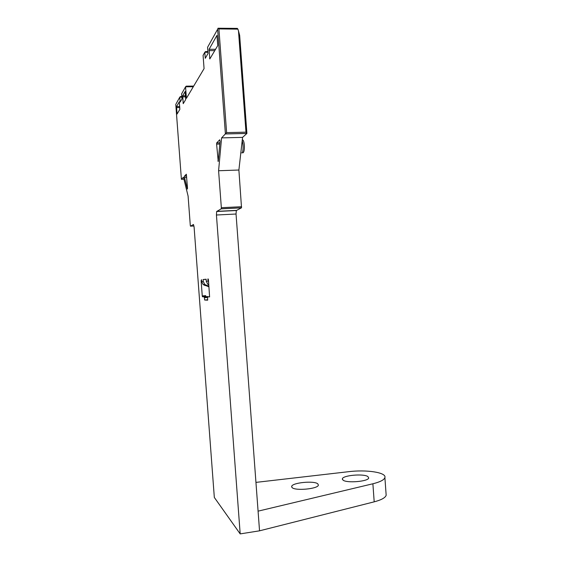 <?xml version="1.0" encoding="UTF-8"?>
<svg xmlns="http://www.w3.org/2000/svg" width="562" height="562" viewBox="0 0 562 562"><rect width="100%" height="100%" fill="white"/><g stroke="black" fill="none" stroke-linecap="round" stroke-linejoin="round"><path stroke-width="0.84" d="M181.814 96.524L180.43 96.538L179.777 97.17L180.149 102.087L181.99 98.877L181.617 93.875L182.102 92.997M193.679 86.091L186.233 86.148L185.558 86.801L186.422 98.308L204.069 68.62L203.079 55.357L203.676 54.296M207.905 51.571L205.559 51.564L204.8 52.273L205.256 58.315L208.045 53.453L207.582 47.278L208.2 46.175M218.913 28.908L237.909 29.14L237.34 28.395L218.035 28.226L218.913 28.908L226.612 132.611L221.59 137.887L218.59 170.743L221.344 207.694L221.231 208.832L216.658 211.495L216.433 215.007L240.185 533.9L214.326 497.447L194.094 227.076L193.461 224.491L190.476 226.17L190.293 225.418L188.094 196.061L183.444 177.199L181.393 179.313L183.943 179.215M183.247 103.654L182.657 95.821L185.102 91.515L185.706 99.516L183.247 103.654M182.657 95.821L185.558 95.786L182.657 95.821M177.079 114.03L176.517 106.625L179.271 101.778L179.84 109.372L177.079 114.03M176.517 106.625L179.749 106.576L176.517 106.625M218.239 161.435L216.609 144.132L216.721 142.903L219.763 139.762L220.037 141.434L218.239 161.435M187.511 188.312L187.357 189.071L184.512 177.585L184.477 176.138L186.338 174.22L187.511 188.312M209.816 58.954L209.092 49.28L216.981 35.385L217.754 45.599L209.816 58.954M209.092 49.28L215.548 49.308L209.092 49.28M208.692 283.227L207.814 279.026L208.221 278.977L208.439 279.876L209.598 296.884L207.547 296.912L207.687 300.171L204.666 300.031L204.28 296.813L202.46 296.771L202.257 295.907L201.112 280.628L201.547 279.707L201.695 281.66L203.17 284.625L204.772 284.512L203.282 281.513L203.135 279.532L206.121 279.209L206.268 281.232L207.792 284.295L208.818 284.976M181.863 97.149L179.777 97.17L176.138 103.71M218.035 28.226L217.635 29.252L225.404 133.953L246.887 133.454L242.573 137.374L238.892 170.026L241.52 207.807L236.321 210.525L236.04 214.024L259.539 530.823L240.185 533.9M246.873 133.25L239.658 35.35L238.492 30.98L245.973 132.168L246.908 133.405L225.446 133.904M237.909 29.14L238.492 30.98M255.949 482.386L348.124 471.743C366.276 469.396 386.782 472.431 384.893 477.623C384.099 479.927 380.095 481.978 372.887 483.777L258.084 511.153M317.811 483.84C314.158 480.496 292.177 482.646 291.664 486.411L292.114 487.591C295.254 491.069 318.064 488.912 318.387 485.118L317.811 483.84M367.864 476.541C363.551 473.471 342.785 475.333 342.356 478.838L343.059 480.159C346.894 483.341 368.44 481.479 368.707 477.953L367.864 476.541M386.059 493.759L386.164 495.234C385.384 497.735 381.394 499.934 374.194 501.838L259.539 530.823M218.59 170.743L238.892 170.026M221.59 137.887L242.573 137.374M202.46 296.771L207.898 296.855M202.742 296.75L205.797 296.504M205.783 296.286L205.685 295.64L202.257 295.907M203.135 279.532L206.128 279.321M207.814 279.026L208.249 278.991M204.772 284.512L208.909 286.191M203.17 284.625L208.959 286.81M204.666 300.031L207.659 299.799M181.617 93.875L185.558 86.801L193.293 86.745M203.079 55.357L204.8 52.273L207.954 52.287M207.582 47.278L217.635 29.252M175.78 104.356L181.4 179.306L175.773 104.321M203.282 281.513L201.695 281.66M207.968 281.07L206.268 281.232M209.563 58.209L210.258 58.216M209.001 50.615L214.754 50.643M183.064 103.008L183.633 103.001M182.608 96.854L185.636 96.826M176.911 113.405L177.452 113.398M176.475 107.595L179.826 107.546M217.866 160.985L218.281 160.971M216.609 144.132L219.798 144.048M216.721 142.903L219.911 142.818M184.512 177.585L186.703 177.501M184.491 176.124L186.598 176.047L184.477 176.138M216.433 215.007L236.04 214.024M372.887 483.777L374.194 501.838M216.777 211.347L236.462 210.378M221.231 208.832L241.477 207.856M221.344 207.694L241.611 206.718M226.612 132.611L245.973 132.168M190.476 226.17L193.974 225.987M207.589 296.877L209.64 296.722M204.28 296.813L207.764 296.539M201.112 280.628L201.618 280.593M206.359 285.398L204.744 285.503M204.491 297.691L207.49 297.46M240.824 152.878L241.442 152.857M242.299 139.833C244.821 139.418 245.334 153.819 242.348 152.829C243.409 149.351 243.367 145.256 242.215 140.549M216.693 142.945L219.911 142.86M384.893 477.623L386.164 495.234M216.658 211.495L236.321 210.525M221.266 208.783L241.52 207.807M239.658 35.35L246.901 133.313M291.713 487.085L291.664 486.411M342.406 479.456L342.356 478.838M207.792 284.295L208.762 284.224"/></g></svg>
